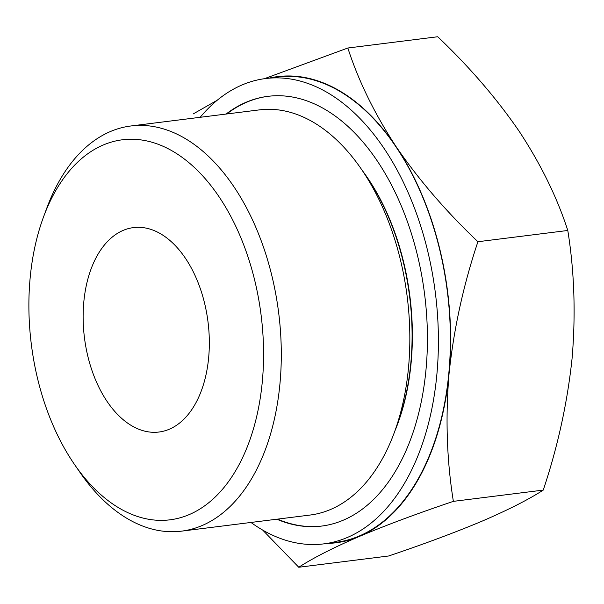 <?xml version="1.0" encoding="UTF-8"?>
<svg xmlns="http://www.w3.org/2000/svg" width="604" height="604" viewBox="0 0 604 604"><rect width="100%" height="100%" fill="white"/><g stroke="black" fill="none" stroke-linecap="round" stroke-linejoin="round"><path stroke-width="0.91" d="M298.761 567.254L388.644 555.99C424.476 543.91 455.771 532.23 482.528 520.965C508.425 509.791 528.666 499.5 543.253 490.093C557.809 446.582 567.42 402.619 572.101 358.202C575.801 313.899 574.366 271.324 567.79 230.471C557.145 197.516 540.995 164.537 519.342 131.529C496.73 98.573 469.527 66.984 437.726 36.746L347.844 48.01C358.497 80.966 374.646 113.945 396.299 146.946C418.912 179.901 446.114 211.498 477.915 241.728C463.359 285.247 453.74 329.21 449.059 373.619C445.359 417.923 446.794 460.505 453.37 501.358C417.538 513.438 386.243 525.118 359.486 536.382C333.589 547.556 313.348 557.847 298.761 567.254L262.71 530.093M269.082 78.12A234.903 142.023 82.9 0 1 396.299 146.946A234.903 142.023 82.9 0 1 449.059 373.619A234.903 142.023 82.9 0 1 359.486 536.382A234.903 142.023 82.9 0 1 327.376 543.426M193.242 113.907L217.206 100.256M264.28 78.731L347.844 48.01M262.279 381.932A191.528 115.802 82.9 0 1 74.511 464.468A191.528 115.802 82.9 0 1 43.503 217.017A191.528 115.802 82.9 0 1 183.85 158.633A191.528 115.802 82.9 0 1 262.279 381.932M43.503 217.017L46.712 208.327A204.167 123.435 82.9 0 1 130.826 125.987A204.167 123.435 82.9 0 1 279.916 384.114A204.167 123.435 82.9 0 1 181.585 531.143A204.167 123.435 82.9 0 1 79.766 472.101L74.511 464.468M208.637 357.84A103.005 62.272 82.9 0 1 159.026 432.019A103.005 62.272 82.9 0 1 84.432 337.561A103.005 62.272 82.9 0 1 133.416 227.61A103.005 62.272 82.9 0 1 208.637 357.84M200.188 117.297A234.473 141.766 82.9 0 1 265.594 78.55L277.576 77.055A234.473 141.766 82.9 0 1 448.802 373.506A234.473 141.766 82.9 0 1 335.869 542.362L323.895 543.864A234.473 141.766 82.9 0 1 250.954 522.452M265.594 78.55A234.473 141.766 82.9 0 1 436.82 375.008A234.473 141.766 82.9 0 1 323.895 543.864M226.085 114.05A216.534 130.917 82.9 0 1 267.829 96.353A216.534 130.917 82.9 0 1 425.956 370.124A216.534 130.917 82.9 0 1 321.668 526.069A216.534 130.917 82.9 0 1 276.843 519.214M322 526.024A216.534 130.917 82.9 0 1 277.515 519.123M226.757 113.967A216.534 130.917 82.9 0 1 268.161 96.308M362.219 170.403A190.909 115.424 82.9 0 1 411.098 363.064A190.909 115.424 82.9 0 1 394.873 431.014M130.826 125.987L259.38 109.883A204.167 123.435 82.9 0 1 361.207 168.924L366.462 176.557A191.528 115.802 82.9 0 1 410.803 363.321A191.528 115.802 82.9 0 1 397.462 424.008L394.253 432.698A204.167 123.435 82.9 0 1 310.139 515.038L181.585 531.143M361.207 168.924A204.167 123.435 82.9 0 1 408.47 368.01A204.167 123.435 82.9 0 1 394.253 432.698M477.915 241.728L567.79 230.471M453.37 501.358L543.253 490.093"/></g></svg>
